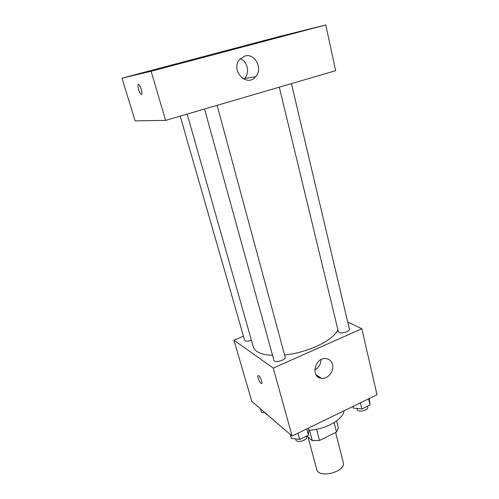 <?xml version="1.0" encoding="UTF-8"?>
<svg xmlns="http://www.w3.org/2000/svg" width="499" height="499" viewBox="0 0 499 499"><rect width="100%" height="100%" fill="white"/><g stroke="black" fill="none" stroke-linecap="round" stroke-linejoin="round"><path stroke-width="0.75" d="M308.039 437.149L316.709 469.31C318.53 479.046 346.449 471.723 343.256 462.348L335.634 432.477M334.074 422.622L336.476 432.059L319.528 440.467L312.318 440.679L306.692 436.032M336.476 432.059L338.353 427.805L336.607 420.9M316.572 429.277L319.528 440.467M309.499 430.163L312.318 440.679M308.75 430.2C324.936 429.851 343.318 419.503 344.036 410.771M347.703 322.055L361.825 328.735L377.007 394.734L292.102 436.026L251.833 401.396L233.925 340.187L243.462 336.176M317.445 376.52L317.476 375.716L317.445 376.52M320.701 377.805L319.235 377.687L320.701 377.805M187.162 114.096L253.324 346.899C254.939 351.895 261.357 354.745 272.573 355.456M284.58 355.007C308.083 352.718 334.361 339.819 337.86 329.533M361.825 328.735L273.259 368.094L233.925 340.187M204.54 109.013L273.907 360.278C274.438 363.328 286.258 360.053 285.166 357.165L217.115 105.339M180.214 116.13L244.641 340.268C245.533 341.497 247.81 341.516 251.459 340.337M291.422 83.607L349.369 329.084C350.186 331.249 341.746 334.012 339.108 332.44L338.366 331.642L279.309 87.15M273.259 368.094L292.102 436.026M332.527 364.507C334.424 371.044 327.824 379.296 321.456 378.298C310.459 377.593 314.638 357.54 325.604 358.581C329.172 358.931 331.479 360.902 332.527 364.507M261.638 383.525L260.971 383.313C259.031 381.947 256.723 374.793 258.476 375.566C260.278 376.009 263.272 384.355 261.326 383.525L260.971 383.313C259.262 382.122 256.997 375.866 258.164 375.56M320.988 359.667C320.795 364.245 318.718 367.657 314.75 369.909M335.652 70.677L165.593 120.402L135.117 120.858L121.993 78.175L277.787 36.926L325.772 24.95L335.652 70.677M325.772 24.95L151.135 71.263L121.993 78.175M151.135 71.263L165.593 120.402M141.454 94.442L141.067 94.355C139.053 93.307 136.607 82.959 138.747 84.487C140.531 85.398 142.97 94.536 141.41 94.454L141.067 94.355C139.321 93.481 136.882 84.543 138.354 84.393M244.809 56.056C255.039 52.744 263.31 69.03 255.563 76.796C246.706 87.699 230.276 70.54 239.489 59.643L244.809 56.056M166.385 67.165L154.958 70.11L166.385 67.165M308.195 29.566L296.138 32.672L308.195 29.566M273.321 38.248L262.705 40.987L273.321 38.248M143.007 72.76L132.902 75.368L143.007 72.76M240.269 58.751C247.548 61.402 250.049 72.829 244.666 78.368L243.868 79.166M369.198 398.533L370.046 404.976L361.844 408.993L353.286 408.057L352.899 406.46M368.599 398.826L370.046 404.976M360.365 402.83L361.844 408.993M356.922 408.456L357.165 409.461C357.708 412.904 368.848 410.409 367.775 407.078L367.563 406.186M308.338 428.13L308.775 429.751L308.463 435.165L299.668 439.476L291.329 438.253L290.275 434.454M306.779 428.891L308.463 435.165M297.947 433.188L299.668 439.476M295.608 438.877L295.857 439.781C296.568 443.461 307.927 440.274 306.667 436.75L306.498 436.126M318.312 376.258L318.593 377.35M265.081 412.792L261.47 412.342L260.453 408.806M265.618 413.253L265.83 413.983L267.938 415.243M315.986 374.749L321.456 378.298M244.666 78.368L255.563 76.796"/></g></svg>
